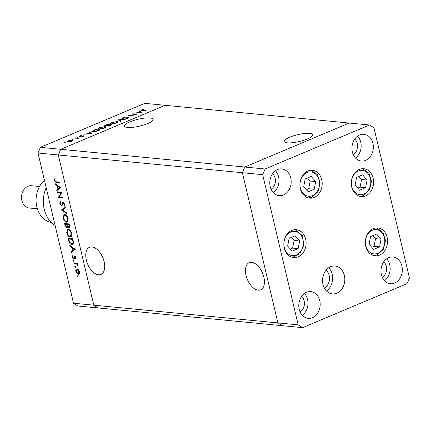 <?xml version="1.0" encoding="UTF-8"?>
<svg xmlns="http://www.w3.org/2000/svg" width="431" height="431" viewBox="0 0 431 431"><rect width="100%" height="100%" fill="white"/><g stroke="black" fill="none" stroke-linecap="round" stroke-linejoin="round"><path stroke-width="0.65" d="M150.069 117.959A14.729 3.523 -13.3 0 0 133.707 120.459A14.729 3.523 -13.3 0 0 124.467 126.094A14.729 3.523 -13.3 0 0 127.538 127.452A14.729 3.523 -13.3 0 0 143.9 124.958A14.729 3.523 -13.3 0 0 153.14 119.317A14.729 3.523 -13.3 0 0 150.069 117.959M309.787 133.351A14.729 3.523 -13.3 0 0 293.425 135.846A14.729 3.523 -13.3 0 0 284.185 141.481A14.729 3.523 -13.3 0 0 287.256 142.839A14.729 3.523 -13.3 0 0 303.618 140.344A14.729 3.523 -13.3 0 0 312.858 134.704A14.729 3.523 -13.3 0 0 309.787 133.351M246.042 275.387A14.729 8.221 67.2 0 1 249.231 262.673A14.729 8.221 67.2 0 1 263.853 277.106A14.729 8.221 67.2 0 1 260.669 289.821A14.729 8.221 67.2 0 1 246.042 275.387M104.14 261.719A14.729 8.221 -112.8 0 0 89.513 247.286A14.729 8.221 -112.8 0 0 86.324 260.001A14.729 8.221 -112.8 0 0 100.951 274.434A14.729 8.221 -112.8 0 0 104.14 261.719M369.523 125.001L265.103 168.99L262.678 174.663L298.187 324.861L302.61 327.646L407.026 283.657L409.45 277.984L373.946 127.786L369.523 125.001L349.218 123.045L244.797 167.034L60.717 149.298L165.138 105.309L349.218 123.045L244.797 167.034L242.378 172.707L58.298 154.971L93.802 305.17L73.496 303.214L37.993 153.016L40.417 147.343L144.832 103.354L165.138 105.309L60.717 149.298L58.298 154.971L37.993 153.016M265.103 168.99L244.797 167.034L242.378 172.707L277.882 322.905L93.802 305.17L58.298 154.971L60.717 149.298L40.417 147.343M302.61 327.646L282.305 325.691L277.882 322.905L282.305 325.691L98.225 307.955L93.802 305.17L98.225 307.955L77.925 305.999L73.496 303.214M136.137 114.199L132.414 113.838L137.688 114.07L129.893 115.422L133.621 115.783L133.082 116.009L128.341 115.551L136.174 114.355M122.743 118.514L123.174 117.668L126.03 117L123.659 117.717L123.288 118.288L128.486 117.437L128.115 118.164L125.717 118.762L127.969 117.663L122.323 118.331M123.115 118.52L123.034 118.169L123.341 118.503M128.6 117.916L128.486 117.437L128.869 117.598M127.743 118.309L127.969 117.663M118.207 119.823L125.556 119.182L119.247 119.904L120.982 121.106L120.405 121.348L118.207 119.823M111.543 122.566L117.173 121.477L118.067 121.871L116.575 123.029L110.896 124.128L110.018 123.762L111.602 122.813M99.561 127.614L105.191 126.52L106.085 126.919L104.593 128.077L98.914 129.176L98.036 128.81L99.62 127.856M89.632 131.864L91.528 133.518L83.948 134.256L86.938 133.782L89.653 132.64L89.045 132.107L89.632 131.864L89.858 132.818M64.472 142.704L65.307 142.284L64.311 142.704M72.381 140.021L73.006 140.393L71.912 141.147L69.682 141.794L67.225 141.659L68.33 140.802L72.381 140.021L72.57 140.824M72.23 139.434L73.065 139.014L72.069 139.434M77.93 138.405L76.826 139.019L77.214 138.308L74.962 138.044L78.959 138.152L77.925 138.373M77.133 138.933L77.214 138.308M77.074 137.397L77.909 136.977L76.907 137.397M83.738 136.148L83.641 135.738L83.447 136.293L81.831 136.719L83.124 135.964L79.665 136.546L79.945 135.91L81.669 135.431L80.182 136.32L83.98 135.873M83.059 136.428L83.124 135.964M79.665 136.546L79.315 136.401M80.398 135.937L80.236 136.535M92.708 131.762L91.787 131.39L95.316 129.467L100.051 129.925L96.77 131.218L92.708 131.762M105.11 126.035C104.372 125.895 104.561 125.583 105.676 125.103L107.297 124.419L112.033 124.877L107.788 126.057L107.475 125.669L104.652 125.847M107.788 126.057L107.475 125.669L107.556 126.019M139.558 110.832L141.379 112.513L133.874 113.224L136.864 112.75L139.579 111.607L138.971 111.074L139.558 110.832L139.784 111.785M142.365 109.835L142.085 110.514L141.907 109.776L143.9 109.221L142.365 109.835L142.758 110.304L145.91 110.605L145.371 110.832L141.212 110.288L141.907 109.776M60.96 192.824L57.237 192.463L57.081 191.8L61.822 192.258L59.279 196.929L63.007 197.285L63.163 197.953L58.39 197.344L60.96 192.824L61.816 192.463M62.139 205.716L61.563 205.959L59.78 203.723L60.286 201.568L60.674 202.22L60.265 203.766L61.412 205.296L61.816 205.075L62.614 202.662L63.238 202.317L64.774 204.251L64.44 206.142L64.003 205.517L64.267 204.127L63.411 202.985L61.865 205.916M61.412 205.296L62.581 204.752M63.373 202.344L62.614 202.662L63.238 202.317M63.993 202.737L62.915 203.416M61.391 210.026L65.367 207.252L65.534 207.968L62.382 210.075L66.697 212.903L66.87 213.614L61.391 210.026L63.077 209.207L61.369 209.929M63.179 218.091L64.03 214.519L64.725 214.428C66.293 214.773 67.435 216.136 68.146 218.512L67.306 222.121L66.589 222.213C65.016 221.857 63.88 220.483 63.179 218.091L63.616 217.908M66.681 232.902L67.532 229.33L68.227 229.238C69.795 229.583 70.932 230.946 71.643 233.322L70.808 236.926L70.086 237.023C68.518 236.662 67.381 235.294 66.681 232.902L67.112 232.718M69.736 245.336L75.306 249.307L71.401 252.361L71.228 251.639L72.489 250.691L71.691 247.335L69.908 246.063L69.736 245.336M77.004 276.325L77.251 275.743L77.79 276.4L77.542 276.982L77.004 276.325L77.65 276.055M76.977 268.852L78.383 269.714L79.444 271.832L79.358 273.83L78.302 274.455L75.861 271.487C75.544 269.784 75.921 268.906 76.977 268.852L76.481 268.922M78.814 274.391L79.212 274.073M74.735 266.735L74.983 266.159L75.527 266.811L75.28 267.392L74.735 266.735L75.382 266.466M74.024 263.47L73.868 262.802L77.327 263.136L77.483 263.799L76.977 263.75L77.876 265.695L76.406 263.815L74.024 263.47L75.28 262.937M73.345 260.852L73.593 260.27L74.137 260.927L73.884 261.509L73.345 260.852L73.992 260.583M74.865 256.219L76.098 257.673L75.931 259.015L75.527 258.535L75.673 257.636L75.037 256.887L74.337 258.708L73.863 258.907L72.489 257.226L72.591 255.723L73.017 256.197L72.904 257.232L73.69 258.239L74.391 256.418L74.865 256.219M75.592 256.655L74.137 257.307M74.337 258.708L73.863 258.907L74.337 258.708M73.69 258.239L74.59 257.83M71.821 244.609C70.264 244.323 69.197 242.992 68.621 240.606L68.076 238.311L72.812 238.769L73.55 242.599L72.64 244.506L71.821 244.609L73.2 244.032M65.049 225.505L64.575 223.506L69.316 223.958L69.655 225.408C70.032 226.787 69.827 227.53 69.035 227.643L67.829 226.69L66.956 227.999L65.049 225.505L65.485 225.327M67.322 227.951L67.602 227.73M55.152 183.638L60.744 187.7L56.811 190.658L56.644 189.936L57.899 188.988L57.107 185.632L55.324 184.36L55.152 183.638M54.802 180.654L56.267 181.796L59.419 182.097L59.575 182.766L56.375 182.453L54.306 180.567L54.435 178.838L54.888 179.264L54.802 180.654M76.244 271.325L75.861 271.487M77.849 269.219L77.133 269.52L76.282 271.525L78.146 273.793L79.525 273.319M78.146 273.793L79.018 271.789L77.133 269.52L76.761 269.569L77.758 269.149M79.39 271.632L79.018 271.789M77.429 263.562L76.977 263.75M77.855 265.113L77.424 265.297M77.758 264.812L77.402 264.963M77.391 263.395L76.406 263.815M76.147 258.277L75.527 258.535M76.045 257.479L75.673 257.636M72.871 257.065L72.489 257.226M72.995 251.16L71.228 251.639M72.941 250.917L74.197 249.969L72.489 250.691M72.225 247.108L71.691 247.335M70.442 245.837L69.908 246.063M72.796 247.518L72.263 247.744L72.887 250.389L75.188 249.226M72.887 250.389L74.391 249.258L72.263 247.744M74.924 249.032L74.391 249.258M73.302 243.854L72.753 243.671M72.483 239.388L68.718 239.022L69.542 242.001L71.665 243.946L72.284 243.871L73.011 242.168L72.483 239.388L72.92 239.205M69.973 238.494L68.718 239.022M73.502 241.963L73.011 242.168M71.352 236.49L70.086 237.023M71.503 236.247L71.013 236.064M68.357 229.75L68.545 229.292M69.93 236.36L70.49 236.285L71.169 233.311C70.598 231.345 69.666 230.208 68.384 229.901L67.829 229.976L67.161 232.923C67.715 234.9 68.642 236.043 69.93 236.36M71.594 233.128L71.169 233.311M69.175 229.567L68.384 229.901M68.217 226.528L67.829 226.69M69.628 225.3L69.197 225.478L68.987 224.578L67.468 224.432L68.874 226.981L69.838 226.631M69.418 224.395L68.987 224.578M68.874 226.981L69.197 225.478M68.723 223.904L67.468 224.432M67.899 225.979L67.355 226.205L66.983 224.384L65.221 224.217L66.794 227.336L67.818 226.965M68.233 223.856L66.983 224.384M66.794 227.336L67.355 226.205M66.476 223.689L65.221 224.217M67.85 221.685L66.589 222.213M68.001 221.442L67.511 221.254M64.855 214.945L65.043 214.487M66.433 221.55L66.988 221.475L67.667 218.501C67.096 216.54 66.169 215.403 64.882 215.091L64.332 215.166L63.659 218.113C64.214 220.09 65.14 221.238 66.433 221.55M68.098 218.318L67.667 218.501M65.679 214.757L64.882 215.091M63.077 209.207L65.453 207.623M60.227 203.534L59.78 203.723M64.844 205.161L64.003 205.517M64.688 203.949L64.267 204.127M62.543 204.876L61.59 205.269M58.492 191.935L57.237 192.463M59.683 196.967L58.427 197.495M59.359 196.935L58.39 197.344M58.411 189.457L56.644 189.936M58.352 189.214L59.613 188.266L57.899 188.988M57.641 185.411L57.107 185.632M55.858 184.139L55.324 184.36M58.212 185.815L57.679 186.041L58.304 188.686L60.604 187.523M58.304 188.686L59.807 187.555L57.679 186.041M60.335 187.334L59.807 187.555M54.759 180.379L54.306 180.567M68.012 141.939L67.904 141.492L71.492 141.109L71.842 140.247L68.755 140.845L68.443 141.944M72.43 140.91L71.842 140.247M75.565 138.103L75.5 137.818M80.015 136.196L79.945 135.91M87.703 133.712L90.569 133.443L89.847 132.807L87.752 133.896M95.38 129.753L95.316 129.467M99.028 130.103L95.262 129.742L92.541 131.261L93.247 131.536L99.082 130.334M105.288 126.94L105.191 126.52M99.453 128.95L104.076 128.039L105.358 127.053L104.652 126.752L100.067 127.651L98.753 128.654L99.513 129.203M107.367 124.704L107.297 124.419M110.282 125.362L111.009 125.055L109.496 124.909L108.316 125.83L110.336 125.583M108.37 126.051L108.057 125.717L108.143 126.067M108.65 125.012L107.244 124.694L105.649 125.809L108.704 125.249M107.605 126.03L107.475 125.48M105.703 126.035L105.385 125.69L105.471 126.051M117.27 121.892L117.173 121.477M111.435 123.902L116.063 122.991L117.34 122.005L116.639 121.704L112.055 122.603L110.735 123.605L111.494 124.155M119.43 120.669L119.247 119.904M133.017 113.897L132.953 113.612M129.957 115.707L129.893 115.422M137.629 112.68L140.495 112.405L139.773 111.774L137.678 112.863M381.079 239.205L376.565 234.055L370.574 236.576L369.098 244.253L373.607 249.404L379.598 246.877L381.079 239.205L375.557 238.672L372.874 235.612M371.781 247.313L374.076 246.349L375.557 238.672M374.076 246.349L379.598 246.877M355.101 185.055L359.616 190.206L365.607 187.684L367.083 180.007L362.573 174.857L356.582 177.383L355.101 185.055M357.784 188.121L360.084 187.151L361.561 179.479L358.883 176.414M361.561 179.479L367.083 180.007M360.084 187.151L365.607 187.684M315.691 181.57L311.182 176.419L305.191 178.946L303.71 186.618L308.224 191.768L314.215 189.247L315.691 181.57L310.169 181.036L307.486 177.976M306.393 189.683L308.693 188.713L310.169 181.036M308.693 188.713L314.215 189.247M295.111 235.827L289.115 238.348L287.639 246.026L292.148 251.176L298.139 248.649L299.62 240.977L295.111 235.827M290.322 249.086L292.617 248.116L294.098 240.444L291.415 237.384M294.098 240.444L299.62 240.977M292.617 248.116L298.139 248.649M365.574 195.884A13.991 11.114 -84.5 0 1 361.108 196.59A13.991 11.114 -84.5 0 1 351.34 184.42A13.991 11.114 -84.5 0 1 359.325 169.442A13.991 11.114 -84.5 0 1 363.791 168.736A13.991 11.114 -84.5 0 1 373.558 180.907A13.991 11.114 -84.5 0 1 365.574 195.884M379.566 255.082A13.991 11.114 -84.5 0 1 375.099 255.788A13.991 11.114 -84.5 0 1 365.332 243.617A13.991 11.114 -84.5 0 1 373.316 228.64A13.991 11.114 -84.5 0 1 377.782 227.929A13.991 11.114 -84.5 0 1 387.55 240.105A13.991 11.114 -84.5 0 1 379.566 255.082M336.81 293.182A13.991 11.114 -84.5 0 1 332.344 293.888A13.991 11.114 -84.5 0 1 322.577 281.718A13.991 11.114 -84.5 0 1 330.561 266.741A13.991 11.114 -84.5 0 1 335.027 266.035A13.991 11.114 -84.5 0 1 344.795 278.205A13.991 11.114 -84.5 0 1 336.81 293.182M298.107 256.854A13.991 11.114 -84.5 0 1 293.64 257.56A13.991 11.114 -84.5 0 1 283.873 245.384A13.991 11.114 -84.5 0 1 291.857 230.407A13.991 11.114 -84.5 0 1 296.323 229.701A13.991 11.114 -84.5 0 1 306.091 241.872A13.991 11.114 -84.5 0 1 298.107 256.854M314.183 197.446A13.991 11.114 -84.5 0 1 309.711 198.152A13.991 11.114 -84.5 0 1 299.949 185.982A13.991 11.114 -84.5 0 1 307.928 171.005A13.991 11.114 -84.5 0 1 312.4 170.299A13.991 11.114 -84.5 0 1 322.162 182.469A13.991 11.114 -84.5 0 1 314.183 197.446M359.643 134.973A13.431 10.673 95.5 0 0 351.982 149.352A13.431 10.673 95.5 0 0 361.356 161.038A13.431 10.673 95.5 0 0 365.644 160.359A13.431 10.673 95.5 0 0 373.311 145.98A13.431 10.673 95.5 0 0 363.931 134.294A13.431 10.673 95.5 0 0 359.643 134.973M306.484 292.288A13.431 10.673 95.5 0 0 298.823 306.667A13.431 10.673 95.5 0 0 308.197 318.353A13.431 10.673 95.5 0 0 312.486 317.674A13.431 10.673 95.5 0 0 320.147 303.295A13.431 10.673 95.5 0 0 310.773 291.609A13.431 10.673 95.5 0 0 306.484 292.288M277.478 169.588A13.431 10.673 95.5 0 0 269.817 183.967A13.431 10.673 95.5 0 0 279.191 195.652A13.431 10.673 95.5 0 0 283.479 194.974A13.431 10.673 95.5 0 0 291.146 180.594A13.431 10.673 95.5 0 0 281.766 168.909A13.431 10.673 95.5 0 0 277.478 169.588M388.649 257.673A13.431 10.673 95.5 0 0 380.988 272.053A13.431 10.673 95.5 0 0 390.362 283.738A13.431 10.673 95.5 0 0 394.651 283.059A13.431 10.673 95.5 0 0 402.312 268.68A13.431 10.673 95.5 0 0 392.937 256.995A13.431 10.673 95.5 0 0 388.649 257.673M354.729 139.094A8.954 7.111 -84.5 0 1 357.547 147.176A8.954 7.111 -84.5 0 1 353.237 154.567M300.073 311.882A8.954 7.111 95.5 0 0 304.383 304.485A8.954 7.111 95.5 0 0 301.565 296.409M271.072 189.182A8.954 7.111 95.5 0 0 275.382 181.79A8.954 7.111 95.5 0 0 272.559 173.709M383.73 261.795A8.954 7.111 -84.5 0 1 386.548 269.876A8.954 7.111 -84.5 0 1 382.243 277.268M262.678 174.663L242.378 172.707L277.882 322.905L298.187 324.861M384.506 280.732A13.431 10.673 95.5 0 0 386.612 258.826M273.335 192.652A13.431 10.673 95.5 0 0 275.447 170.741M302.336 315.347A13.431 10.673 95.5 0 0 304.448 293.436M355.5 158.037A13.431 10.673 95.5 0 0 357.611 136.126M326.477 291A13.991 11.114 95.5 0 0 328.713 267.748M324.317 288.043A10.075 8.006 95.5 0 0 329.473 279.552A10.075 8.006 95.5 0 0 326.03 270.242M39.528 186.51L31.511 185.734A11.195 8.895 95.5 0 0 27.934 186.3A11.195 8.895 95.5 0 0 21.55 198.282A11.195 8.895 95.5 0 0 29.362 208.022L37.378 208.793M46.187 187.69A27.983 22.234 95.5 0 0 55.12 225.467M44.436 180.277A23.506 18.673 95.5 0 0 36.446 204.892A23.506 18.673 95.5 0 0 51.311 222.455M76.443 263.05L75.188 263.578M69.057 240.423L68.621 240.606M73.038 239.728L72.607 239.905M67.516 224.643L67.085 224.826M62.872 203.551L62.253 203.815M57.63 181.925L56.375 182.453M142.823 110.589L142.758 110.304M377.815 253.256A12.203 9.692 95.5 0 0 384.414 237.799A12.203 9.692 95.5 0 0 372.362 230.197A12.203 9.692 95.5 0 0 365.757 245.659A12.203 9.692 95.5 0 0 377.815 253.256M358.371 171.005A12.203 9.692 95.5 0 0 351.766 186.461A12.203 9.692 95.5 0 0 363.818 194.063A12.203 9.692 95.5 0 0 370.423 178.601A12.203 9.692 95.5 0 0 358.371 171.005M312.427 195.626A12.203 9.692 95.5 0 0 319.032 180.163A12.203 9.692 95.5 0 0 306.974 172.567A12.203 9.692 95.5 0 0 300.375 188.024A12.203 9.692 95.5 0 0 312.427 195.626M303.068 245.859A12.203 9.692 95.5 0 0 295.935 231.549A12.203 9.692 95.5 0 0 284.185 241.139A12.203 9.692 95.5 0 0 291.324 255.448A12.203 9.692 95.5 0 0 303.068 245.859M74.919 256.903L75.57 256.628M73.83 258.223L74.579 257.905M72.284 243.871L73.48 243.364M70.49 236.285L71.691 235.779M67.829 229.976L69.014 229.475M66.988 221.475L68.195 220.968M64.332 215.166L65.512 214.67M63.222 203.012L63.955 202.705M77.424 138.459L77.499 138.793M83.28 136.034L83.35 136.331M80.004 136.239L80.08 136.546M92.541 131.261L92.66 131.757M98.753 128.654L98.877 129.176M105.358 127.053L105.606 128.109M110.735 123.605L110.859 124.128M117.34 122.005L117.588 123.061M128.163 117.749L128.249 118.105M373.909 255.588L377.427 254.802L383.412 249.247L385.508 240.617L382.927 232.379L376.581 227.897M359.917 196.396L363.43 195.609L369.415 190.055L371.517 181.419L368.936 173.181L362.584 168.704M308.526 197.958L312.039 197.172L318.024 191.617L320.12 182.981L317.539 174.744L311.193 170.261M292.45 257.361L299.701 254.015L303.747 246.096L302.363 235.633L295.122 229.669"/></g></svg>
